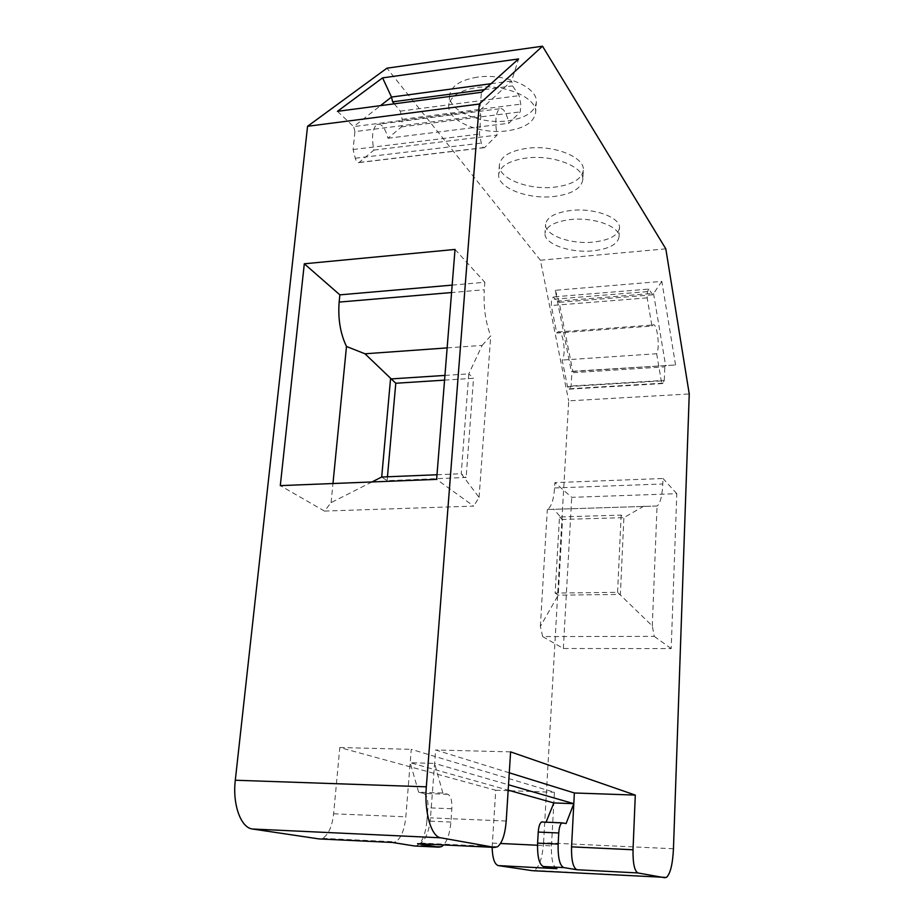 <?xml version="1.0" encoding="UTF-8"?>
<svg xmlns="http://www.w3.org/2000/svg" width="924" height="924" viewBox="0 0 924 924"><rect width="100%" height="100%" fill="white"/><g stroke="black" fill="none" stroke-linecap="round" stroke-linejoin="round"><path stroke-width="0.69" stroke-dasharray="4.62 3.46" d="M673.457 848.775L543.566 842.7C542.4 857.749 539.316 866.978 534.315 870.385L532.986 870.72M543.566 842.7L568.687 400.866L689.246 393.971M665.811 248.845L540.413 260.233L568.687 400.866M540.413 260.233L386.948 68.18M492.134 847.296L495.738 790.251L339.801 747.528L333.633 813.79C332.132 826.553 328.447 834.73 322.591 838.334L320.166 838.969M371.956 481.958L331.069 502.668L324.509 511.076L473.689 506.109L436.625 479.371M324.509 511.076L280.295 485.631M436.994 474.751L461.226 473.746L479.082 497.435L473.689 506.109M444.941 375.421L468.78 373.862L461.226 473.746L466.123 477.465L387.11 480.653L381.704 477.027M444.559 380.134L473.538 378.274L466.123 477.465M387.11 480.653L387.456 476.784M447.147 347.898L482.155 345.391L468.78 373.862L473.538 378.274M482.155 345.391L490.725 335.828C485.504 322.349 483.368 306.987 484.292 289.755L451.57 292.538M452.171 285.112L484.846 282.282L484.292 289.755M455.024 249.434L484.846 282.282M479.082 497.435L490.725 335.828M331.069 502.668L332.963 483.518M619.473 228.066C618.052 235.528 609.343 240.205 593.37 242.088C570.593 244.583 544.259 235.054 545.576 224.324C546.823 217.128 555.336 212.508 571.09 210.453C594.351 207.715 620.928 217.637 619.473 228.066L619.034 237.006C620.489 226.692 593.855 216.851 570.558 219.542C554.781 221.564 546.257 226.137 545.01 233.241L545.576 224.324M583.31 170.305C581.693 179.21 572.152 184.823 554.666 187.145C528.586 190.413 497.666 178.332 499.387 164.876C500.808 156.341 510.106 150.808 527.281 148.267C553.996 144.641 585.215 157.276 583.31 170.305L582.778 179.845C584.661 166.967 553.384 154.447 526.622 158.004C509.424 160.499 500.115 165.974 498.694 174.405L499.387 164.876M477.2 77.177C460.337 79.984 451.155 85.99 449.665 95.195C447.574 110.649 480.78 124.775 507.946 120.825C525.178 118.249 534.615 112.139 536.29 102.506C538.565 87.607 505.082 72.8 477.2 77.177M619.034 237.006C617.613 244.375 608.904 248.995 592.896 250.843C570.085 253.292 543.705 243.844 545.01 233.241M582.778 179.845C581.161 188.658 571.598 194.202 554.088 196.477C527.974 199.688 496.985 187.722 498.694 174.405M535.608 112.74C537.872 98.002 504.308 83.322 476.38 87.63C459.482 90.39 450.3 96.327 448.81 105.44C446.731 120.721 480.006 134.731 507.23 130.838C524.486 128.309 533.945 122.268 535.608 112.74L536.29 102.506M675.559 364.968L661.815 281.393L555.255 290.286L571.39 371.644L675.559 364.968L572.788 371.263L571.875 372.788L664.818 366.863L665.58 365.315L653.522 293.37L558.893 301.016L557.923 302.437L553.361 296.893L551.616 299.399L551.247 305.532L556.756 333.033L557.796 331.993C562.728 328.563 566.631 353.857 562.185 360.06L567.509 386.625L569.138 389.154L571.124 386.036L571.875 372.788M555.128 593.081L558.235 595.16L620.374 594.432L623.885 517.636L621.159 515.107L559.494 516.955L555.128 593.081L617.59 592.319L652.286 625.929L654.25 636.37L542.665 636.59L563.351 648.498L671.182 648.59L676.807 493.693L571.713 497.331L554.874 482.617L554.562 487.976C553.707 499.722 551.328 506.895 547.424 509.505L657.149 506.006C660.302 503.361 662.185 496.015 662.785 483.98L663.005 478.493L554.874 482.617M563.351 648.498L571.713 497.331M676.807 493.693L663.005 478.493M643.924 506.121L623.885 517.636L562.531 519.438L553.661 508.997M542.665 636.59L540.355 626.414L558.235 595.16L562.531 519.438L559.494 516.955M617.59 592.319L621.159 515.107M654.25 636.37L671.182 648.59M652.286 625.929L657.056 506.063M540.355 626.414L547.32 509.563M447.874 794.294L423.816 793.427L418.63 792.18L442.85 793.058L447.874 794.294C450.831 795.841 452.159 800.658 451.859 808.754L450.889 822.048C449.976 832.616 447.574 840.251 443.682 844.952M418.56 843.727L420.72 843.058C425.941 839.327 429.186 830.93 430.469 817.844L434.627 763.42L508.512 784.788M442.85 793.058L434.627 763.42L410.187 762.716L508.165 790.147M450.889 822.048L426.888 821.02C425.618 833.748 422.441 841.88 417.336 845.414L415.303 846.003M426.888 821.02L427.904 807.807L451.859 808.754M423.816 793.427C426.853 794.975 428.216 799.768 427.904 807.807M418.63 792.18L410.187 762.716L405.832 816.816C404.493 829.81 401.12 838.16 395.738 841.856L392.492 842.469M546.061 822.187L566.1 823.55M545.853 822.707L542.388 821.875L562.751 822.73M556.964 868.687C552.979 866.735 551.143 859.135 551.455 845.899L554.423 792.284L411.272 749.352L410.187 762.716M339.801 747.528L411.272 749.352M495.738 790.251L508.131 790.678M510.348 790.759L554.423 792.284M509.274 772.799L435.654 749.965L434.627 763.42M510.602 751.882L435.654 749.965M661.815 281.393L652.725 294.814L557.923 302.437M555.255 290.286L558.893 301.016L572.788 371.263L571.39 371.644M652.725 294.814L648.867 289.073L553.361 296.893M648.867 289.073L647.447 291.603L647.17 297.874L651.951 326.057L556.756 333.033M651.951 326.057L652.818 325.005C656.906 321.575 660.325 347.459 656.664 353.742L562.185 360.06M656.664 353.742L661.284 380.942L662.658 383.552L664.287 380.376L571.124 386.036M664.287 380.376L664.818 366.863M337.445 111.342L353.661 126.611L479.752 110.476L481.45 92.285M394.271 103.823L400.288 111.134L402.206 119.335L401.513 126.9L387.988 138.242C385.031 127.581 381.323 122.984 376.853 124.463C372.372 128.713 371.39 137.249 373.897 150.081L358.974 162.589C357.507 163.109 356.271 161.654 355.278 158.235L353.095 149.538L354.908 131.612L480.838 115.662L479.752 110.476L511.607 80.954L512.589 85.886L519.126 95.646L520.801 104.123L520.258 111.885L508.916 123.239C506.34 112.208 503.164 107.392 499.387 108.801C495.634 113.063 494.848 121.841 497.054 135.112L484.499 147.655C483.252 148.152 482.201 146.639 481.323 143.093L479.417 134.084L480.838 115.662M354.908 131.612L353.661 126.611L380.503 105.648M353.095 149.538L479.417 134.084M373.897 150.081L497.054 135.112M387.988 138.242L508.916 123.239M400.288 111.134L519.126 95.646M484.419 89.628L512.589 85.886M491.002 83.714L511.607 80.954L518.595 58.951M554.562 487.976L662.785 483.98M333.633 813.79L405.832 816.816M492.273 843.092L500.508 843.485M537.502 845.241L551.455 845.899M506.213 821.032L430.469 817.844M647.447 291.603L551.616 299.399M647.17 297.874L551.247 305.532M661.284 380.942L567.509 386.625M662.958 383.16L569.496 388.773M355.278 158.235L481.323 143.093M359.182 162.439L484.673 147.505M401.513 126.9L520.258 111.885M402.206 119.335L520.801 104.123M666.435 877.43L534.315 870.385M449.665 95.195L448.81 105.44M547.424 509.505L657.149 506.006M441.66 846.592L417.336 845.414M322.591 838.334L395.738 841.856M420.72 843.058L497.528 846.765M557.796 331.993L652.818 325.005M569.138 389.154L662.658 383.552M484.499 147.655L358.974 162.589M499.387 108.801L376.853 124.463"/><path stroke-width="1.39" d="M532.986 870.72L666.435 877.43C670.327 873.85 672.672 864.298 673.457 848.775L689.246 393.971L665.811 248.845L542.504 46.2L386.948 68.18L307.565 126.288L235.297 780.237L426.322 786.821C424.128 812.208 431.265 836.786 440.748 837.802L494.687 847.412L417.567 843.681L438.808 847.158L441.66 846.592L443.682 844.952M440.748 837.802L252.518 829.013C240.864 827.916 232.351 804.411 235.297 780.237M252.518 829.013L319.057 838.923L392.492 842.469L414.391 845.968L438.808 847.158M320.166 838.969L319.057 838.923M576.911 869.738L637.906 872.949C634.465 870.997 632.836 863.259 633.021 849.768L571.552 846.846C571.275 860.152 573.065 867.786 576.911 869.738L563.755 867.59L543.37 866.527L556.964 868.687L498.209 865.592C494.49 864.263 492.457 858.153 492.134 847.296M498.209 865.592L532.386 870.685M637.906 872.949L664.922 877.765M426.322 786.821L479.279 104.042L307.565 126.288M436.625 479.371L280.295 485.631L304.308 263.79L455.024 249.434L436.625 479.371M371.956 481.958L381.704 477.027L436.994 474.751M387.456 476.784L395.784 383.252L444.559 380.134M381.704 477.027L390.529 378.956L444.941 375.421M447.147 347.898L364.98 353.788L395.784 383.252M304.308 263.79L339.87 294.86L339.143 302.09C337.872 318.745 340.321 333.541 346.488 346.477L364.98 353.788M339.87 294.86L452.171 285.112M332.963 483.518L346.488 346.477M479.279 104.042L542.504 46.2M481.45 92.285L337.445 111.342L382.571 77.87L518.595 58.951L481.45 92.285M633.021 849.768L635.296 795.09L510.602 751.882L506.213 821.032C505.105 834.36 502.217 842.931 497.528 846.765L494.687 847.412M417.567 843.681L418.56 843.727M563.755 867.59C559.713 865.569 557.842 857.738 558.142 844.097L558.754 832.974C559.159 827.5 560.21 824.127 561.908 822.857L566.1 823.55L573.804 803.672L553.834 802.933L546.061 822.187M571.552 846.846L573.804 803.672L508.512 784.788M415.303 846.003L414.391 845.968M508.165 790.147L553.834 802.933M558.754 832.974L538.242 832.062C538.669 826.622 539.755 823.272 541.51 822.002L542.388 821.875M538.242 832.062L537.595 843.127L558.142 844.097M543.37 866.527C539.189 864.506 537.26 856.71 537.595 843.127M508.131 790.678L510.348 790.759M635.296 795.09L574.358 792.977L573.804 803.672M574.358 792.977L509.274 772.799M382.571 77.87L391.499 97.055L392.619 101.825L484.419 89.628M392.619 101.825L394.271 103.823M380.503 105.648L391.499 97.055L491.002 83.714M451.57 292.538L339.143 302.09M500.508 843.485L537.502 845.241M561.908 822.857L541.51 822.002"/></g></svg>
